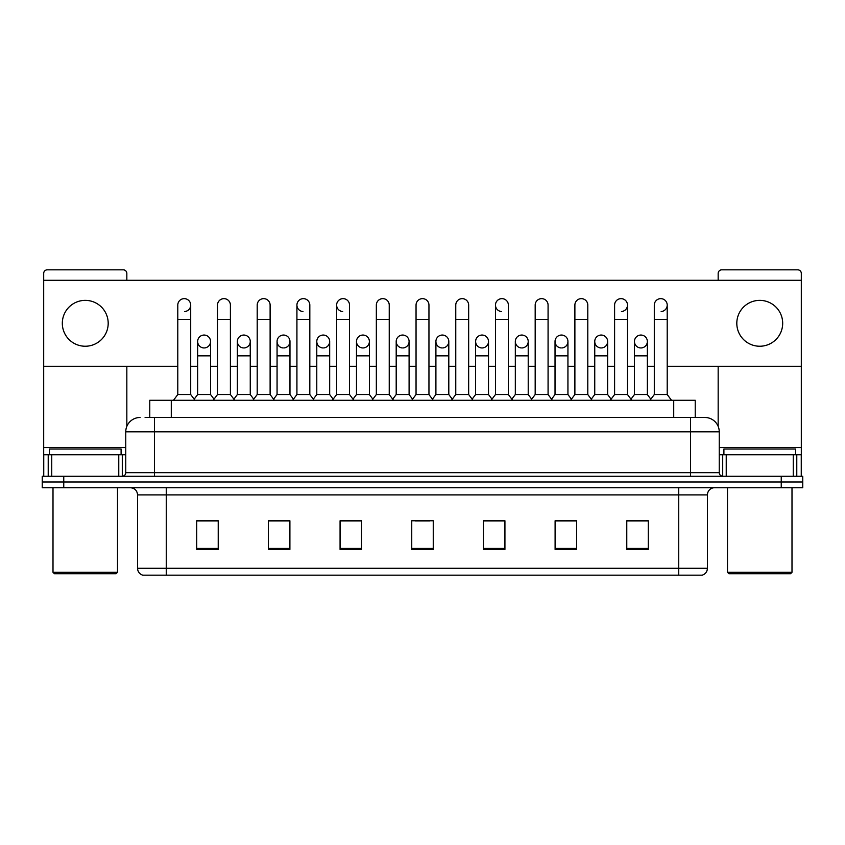 <?xml version="1.0" encoding="UTF-8"?>
<svg xmlns="http://www.w3.org/2000/svg" width="845" height="845" viewBox="0 0 845 845"><rect width="100%" height="100%" fill="white"/><g stroke="black" fill="none" stroke-linecap="round" stroke-linejoin="round"><path stroke-width="1.27" d="M149.776 417.483L149.776 400.276L695.224 400.276L695.224 417.483M707.423 568.294C707.223 571.727 705.501 574.019 702.258 575.17L678.746 575.17L678.746 568.294L707.423 568.294L707.423 494.895A7.172 7.172 0 0 1 714.585 487.723M678.746 575.17L142.742 575.17A7.172 7.172 0 0 1 137.577 568.294L137.577 494.895C137.154 490.544 134.767 488.156 130.415 487.723M63.755 476.263L802.75 476.263L802.75 481.988L42.25 481.988L42.25 487.723L63.755 487.723L63.755 481.988L42.25 481.988L42.25 476.263L63.755 476.263L63.755 481.988L802.75 481.988L802.75 487.723L63.755 487.723M648.284 549.44L648.284 520.774L626.779 520.774L626.779 549.44L648.284 549.44M576.607 549.44L576.607 520.774L555.102 520.774L555.102 549.44L576.607 549.44M504.93 549.44L504.93 520.774L483.424 520.774L483.424 549.44L504.93 549.44M218.221 549.44L218.221 520.774L196.716 520.774L196.716 549.44L218.221 549.44M289.898 549.44L289.898 520.774L268.393 520.774L268.393 549.44L289.898 549.44M361.575 549.44L361.575 520.774L340.07 520.774L340.07 549.44L361.575 549.44M433.253 549.44L433.253 520.774L411.747 520.774L411.747 549.44L433.253 549.44M665.86 575.17L179.14 575.17M574.167 520.911L568.653 520.911M626.779 520.911L648.073 520.911M633.729 520.911L628.215 520.911M355.766 520.911L350.252 520.911M276.347 520.911L270.833 520.911M216.785 520.911L211.271 520.911M196.927 520.911L218.221 520.911M494.747 520.911L489.234 520.911M415.328 520.911L429.672 520.911M361.575 520.911L340.07 520.911M289.898 520.911L268.393 520.911M504.93 520.911L483.424 520.911M576.607 520.911L555.102 520.911M145.435 417.483L699.892 417.483M145.108 417.483L154.424 417.483L154.424 431.816L125.757 431.816L125.757 472.672A3.581 3.581 0 0 1 122.166 476.263M140.09 417.483A14.333 14.333 0 0 0 125.757 431.816M704.91 417.483A14.333 14.333 0 0 1 719.243 431.816L690.576 431.816L690.576 417.483L704.688 417.483M719.243 431.816L719.243 472.672C719.454 474.848 720.648 476.041 722.834 476.263M177.788 319.431L190.695 319.431L190.695 394.541L177.788 394.541L177.788 305.087A6.454 6.454 0 0 1 184.654 298.655A6.454 6.454 0 0 1 190.695 305.087A6.454 6.454 0 0 1 184.654 311.53M177.788 394.541L173.489 400.276M190.695 394.541L194.994 400.276M204.099 335.053A6.454 6.454 0 0 0 197.645 341.306A6.454 6.454 0 0 0 203.698 347.939A6.454 6.454 0 0 1 197.645 341.507A6.454 6.454 0 0 1 204.501 335.064A6.454 6.454 0 0 1 210.553 341.507L210.553 355.84L197.645 355.84L197.645 341.507M210.553 355.84L210.553 394.541L197.645 394.541L197.645 355.84M197.645 394.541L194.17 399.178M210.553 394.541L214.028 399.178M217.503 319.431L230.4 319.431L230.4 394.541L217.503 394.541L217.503 305.087A6.454 6.454 0 0 1 224.358 298.655A6.454 6.454 0 0 1 230.4 305.087A6.454 6.454 0 0 0 224.358 298.655M217.503 394.541L213.204 400.276M230.4 394.541L234.709 400.276M257.207 319.431L270.115 319.431L270.115 394.541L257.207 394.541L257.207 305.087A6.454 6.454 0 0 1 264.062 298.655A6.454 6.454 0 0 1 270.115 305.087A6.454 6.454 0 0 0 264.062 298.655M257.207 394.541L252.908 400.276M270.115 394.541L274.414 400.276M296.922 319.431L309.819 319.431L309.819 394.541L296.922 394.541L296.922 305.087A6.454 6.454 0 0 1 303.777 298.655A6.454 6.454 0 0 1 309.819 305.087A6.454 6.454 0 0 0 303.777 298.655M296.922 394.541L292.623 400.276M309.819 394.541L314.118 400.276M336.627 319.431L349.534 319.431L349.534 394.541L336.627 394.541L336.627 305.087A6.454 6.454 0 0 1 343.482 298.655A6.454 6.454 0 0 1 349.534 305.087A6.454 6.454 0 0 0 343.482 298.655M336.627 394.541L332.328 400.276M349.534 394.541L353.833 400.276M243.804 335.053A6.454 6.454 0 0 0 237.36 341.306A6.454 6.454 0 0 0 243.402 347.939A6.454 6.454 0 0 1 237.36 341.507A6.454 6.454 0 0 1 244.216 335.064A6.454 6.454 0 0 1 250.257 341.507L250.257 355.84L237.36 355.84L237.36 341.507M250.257 355.84L250.257 394.541L237.36 394.541L237.36 355.84M237.36 394.541L233.885 399.178M250.257 394.541L253.732 399.178M283.519 335.053A6.454 6.454 0 0 0 277.065 341.306A6.454 6.454 0 0 0 283.107 347.939A6.454 6.454 0 0 1 277.065 341.507A6.454 6.454 0 0 1 283.92 335.064A6.454 6.454 0 0 1 289.972 341.507L289.972 355.84L277.065 355.84L277.065 341.507M289.972 355.84L289.972 394.541L277.065 394.541L277.065 355.84M277.065 394.541L273.59 399.178M289.972 394.541L293.447 399.178M323.223 335.053A6.454 6.454 0 0 0 316.78 341.306A6.454 6.454 0 0 0 322.822 347.939A6.454 6.454 0 0 1 316.78 341.507A6.454 6.454 0 0 1 323.635 335.064A6.454 6.454 0 0 1 329.677 341.507L329.677 355.84L316.78 355.84L316.78 341.507M329.677 355.84L329.677 394.541L316.78 394.541L316.78 355.84M316.78 394.541L313.294 399.178M329.677 394.541L333.152 399.178M118.765 476.263L118.765 454.758L51.746 454.758L51.746 476.263M126.834 280.286L126.834 273.41A3.581 3.581 0 0 0 123.243 269.83L47.267 269.83A3.581 3.581 0 0 0 43.686 273.41L43.686 454.758L51.746 454.758M126.834 366.308L126.834 426.366M118.765 454.758L125.757 454.758M43.686 476.263L43.686 454.758M793.254 476.263L793.254 454.758L726.235 454.758L726.235 476.263M801.313 476.263L801.313 454.758L801.313 476.263M667.212 366.308L801.313 366.308L801.313 273.41A3.581 3.581 0 0 0 797.733 269.83L721.757 269.83A3.581 3.581 0 0 0 718.165 273.41L718.165 280.286M718.165 366.308L718.165 426.366M801.313 366.308L801.313 454.758L796.782 454.758L796.782 476.263M719.243 454.758L726.235 454.758M793.254 454.758L796.782 454.758M121.099 454.758L121.099 449.022L49.422 449.022L49.422 454.758M53.003 487.723L53.003 572.308L117.508 572.308L117.508 487.723M117.508 572.308L116.082 573.744L54.439 573.744L53.003 572.308M795.578 454.758L795.578 449.022L723.901 449.022L723.901 454.758M727.492 487.723L727.492 572.308L791.997 572.308L791.997 487.723M791.997 572.308L790.561 573.744L728.918 573.744L727.492 572.308M640.901 335.053A6.454 6.454 0 0 0 634.458 341.306A6.454 6.454 0 0 0 640.499 347.939M601.196 335.053A6.454 6.454 0 0 0 594.743 341.306A6.454 6.454 0 0 0 600.784 347.939M561.481 335.053A6.454 6.454 0 0 0 555.038 341.306A6.454 6.454 0 0 0 561.08 347.939M521.777 335.053A6.454 6.454 0 0 0 515.323 341.306A6.454 6.454 0 0 0 521.365 347.939A6.454 6.454 0 0 1 515.323 341.507A6.454 6.454 0 0 1 522.178 335.064A6.454 6.454 0 0 1 528.22 341.507L528.22 355.84L515.323 355.84L515.323 341.507M482.062 335.053A6.454 6.454 0 0 0 475.619 341.306A6.454 6.454 0 0 0 481.661 347.939A6.454 6.454 0 0 1 475.608 341.507A6.454 6.454 0 0 1 482.474 335.064A6.454 6.454 0 0 1 488.516 341.507L488.516 355.84L475.608 355.84L475.608 341.507M495.466 319.431L508.373 319.431L508.373 394.541L495.466 394.541L495.466 305.087A6.454 6.454 0 0 1 501.919 298.644A6.454 6.454 0 0 0 495.476 304.887A6.454 6.454 0 0 0 501.518 311.53M442.357 335.053A6.454 6.454 0 0 0 435.904 341.306A6.454 6.454 0 0 0 441.946 347.939A6.454 6.454 0 0 1 435.904 341.507A6.454 6.454 0 0 1 442.759 335.064A6.454 6.454 0 0 1 448.801 341.507L448.801 355.84L435.904 355.84L435.904 341.507M402.642 335.053A6.454 6.454 0 0 0 396.199 341.306A6.454 6.454 0 0 0 402.241 347.939A6.454 6.454 0 0 1 396.199 341.507A6.454 6.454 0 0 1 403.054 335.064A6.454 6.454 0 0 1 409.096 341.507L409.096 355.84L396.199 355.84L396.199 341.507M362.938 335.053A6.454 6.454 0 0 0 356.484 341.306A6.454 6.454 0 0 0 362.526 347.939A6.454 6.454 0 0 1 356.484 341.507A6.454 6.454 0 0 1 363.339 335.064A6.454 6.454 0 0 1 369.392 341.507L369.392 355.84L356.484 355.84L356.484 341.507M343.081 298.644A6.454 6.454 0 0 0 336.637 304.887A6.454 6.454 0 0 0 342.679 311.53M303.376 298.644A6.454 6.454 0 0 0 296.922 304.887A6.454 6.454 0 0 0 302.964 311.53M759.739 300.366A22.942 22.942 0 0 0 736.808 323.297A22.942 22.942 0 0 0 759.739 346.239A22.942 22.942 0 0 0 782.681 323.297A22.942 22.942 0 0 0 759.739 300.366M85.26 300.366A22.942 22.942 0 0 0 62.319 323.297A22.942 22.942 0 0 0 85.26 346.239A22.942 22.942 0 0 0 108.192 323.297A22.942 22.942 0 0 0 85.26 300.366M601.598 347.939A6.454 6.454 0 0 0 607.639 341.507A6.454 6.454 0 0 0 601.598 335.064A6.454 6.454 0 0 1 607.639 341.507L607.639 355.84L594.743 355.84L594.743 341.507A6.454 6.454 0 0 1 601.598 335.064M522.178 347.939A6.454 6.454 0 0 0 528.22 341.507A6.454 6.454 0 0 0 522.178 335.064M661.16 311.53A6.454 6.454 0 0 0 667.212 305.087A6.454 6.454 0 0 0 661.16 298.655A6.454 6.454 0 0 1 667.212 305.087L667.212 319.431L654.305 319.431L654.305 305.087A6.454 6.454 0 0 1 661.16 298.655M403.054 347.939A6.454 6.454 0 0 0 409.096 341.507A6.454 6.454 0 0 0 403.054 335.064M323.635 347.939A6.454 6.454 0 0 0 329.677 341.507A6.454 6.454 0 0 0 323.635 335.064M244.216 347.939A6.454 6.454 0 0 0 250.257 341.507A6.454 6.454 0 0 0 244.216 335.064M204.501 347.939A6.454 6.454 0 0 0 210.553 341.507A6.454 6.454 0 0 0 204.501 335.064M43.686 366.308L177.788 366.308M190.695 366.308L197.645 366.308M210.553 366.308L217.503 366.308M230.4 366.308L237.36 366.308M250.257 366.308L257.207 366.308M270.115 366.308L277.065 366.308M289.972 366.308L296.922 366.308M309.819 366.308L316.78 366.308M329.677 366.308L336.627 366.308M349.534 366.308L356.484 366.308M369.392 366.308L376.342 366.308M389.239 366.308L396.199 366.308M409.096 366.308L416.046 366.308M428.954 366.308L435.904 366.308M448.801 366.308L455.761 366.308M468.658 366.308L475.608 366.308M488.516 366.308L495.466 366.308M508.373 366.308L515.323 366.308M528.22 366.308L535.181 366.308M548.078 366.308L555.028 366.308M567.935 366.308L574.885 366.308M587.793 366.308L594.743 366.308M607.639 366.308L614.6 366.308M627.497 366.308L634.447 366.308M647.354 366.308L654.305 366.308M801.313 280.286L43.686 280.286M283.92 347.939A6.454 6.454 0 0 0 289.972 341.507A6.454 6.454 0 0 0 283.92 335.064M363.339 347.939A6.454 6.454 0 0 0 369.392 341.507A6.454 6.454 0 0 0 363.339 335.064M442.759 347.939A6.454 6.454 0 0 0 448.801 341.507A6.454 6.454 0 0 0 442.759 335.064M621.455 311.53A6.454 6.454 0 0 0 627.497 305.087A6.454 6.454 0 0 0 621.455 298.655A6.454 6.454 0 0 1 627.497 305.087L627.497 319.431L614.6 319.431L614.6 305.087A6.454 6.454 0 0 1 621.455 298.655M482.474 347.939A6.454 6.454 0 0 0 488.516 341.507A6.454 6.454 0 0 0 482.474 335.064M561.893 347.939A6.454 6.454 0 0 0 567.935 341.507A6.454 6.454 0 0 0 561.893 335.064A6.454 6.454 0 0 1 567.935 341.507L567.935 355.84L555.028 355.84L555.028 341.507A6.454 6.454 0 0 1 561.893 335.064M641.302 347.939A6.454 6.454 0 0 0 647.354 341.507A6.454 6.454 0 0 0 641.302 335.064A6.454 6.454 0 0 1 647.354 341.507L647.354 355.84L634.447 355.84L634.447 341.507A6.454 6.454 0 0 1 641.302 335.064M376.342 319.431L389.239 319.431L389.239 394.541L376.342 394.541L376.342 305.087A6.454 6.454 0 0 1 383.197 298.655A6.454 6.454 0 0 1 389.239 305.087A6.454 6.454 0 0 0 383.197 298.655M376.342 394.541L372.043 400.276M389.239 394.541L393.538 400.276M416.046 319.431L428.954 319.431L428.954 394.541L416.046 394.541L416.046 305.087A6.454 6.454 0 0 1 422.901 298.655A6.454 6.454 0 0 1 428.954 305.087A6.454 6.454 0 0 0 422.901 298.655M416.046 394.541L411.747 400.276M428.954 394.541L433.253 400.276M455.761 319.431L468.658 319.431L468.658 394.541L455.761 394.541L455.761 305.087A6.454 6.454 0 0 1 462.616 298.655A6.454 6.454 0 0 1 468.658 305.087A6.454 6.454 0 0 0 462.616 298.655M455.761 394.541L451.462 400.276M468.658 394.541L472.957 400.276M369.392 355.84L369.392 394.541L356.484 394.541L356.484 355.84M356.484 394.541L353.009 399.178M369.392 394.541L372.867 399.178M409.096 355.84L409.096 394.541L396.199 394.541L396.199 355.84M396.199 394.541L392.714 399.178M409.096 394.541L412.571 399.178M448.801 355.84L448.801 394.541L435.904 394.541L435.904 355.84M435.904 394.541L432.429 399.178M448.801 394.541L452.286 399.178M501.919 298.644A6.454 6.454 0 0 1 508.373 305.087A6.454 6.454 0 0 0 502.321 298.655M495.466 394.541L491.167 400.276M508.373 394.541L512.672 400.276M535.181 319.431L548.078 319.431L548.078 394.541L535.181 394.541L535.181 305.087A6.454 6.454 0 0 1 542.036 298.655A6.454 6.454 0 0 1 548.078 305.087A6.454 6.454 0 0 0 542.036 298.655M535.181 394.541L530.882 400.276M548.078 394.541L552.376 400.276M574.885 319.431L587.793 319.431L587.793 394.541L574.885 394.541L574.885 305.087A6.454 6.454 0 0 1 581.74 298.655A6.454 6.454 0 0 1 587.793 305.087A6.454 6.454 0 0 0 581.74 298.655M574.885 394.541L570.586 400.276M587.793 394.541L592.091 400.276M627.497 319.431L627.497 394.541L614.6 394.541L614.6 319.431M614.6 394.541L610.291 400.276M627.497 394.541L631.796 400.276M667.212 319.431L667.212 394.541L654.305 394.541L654.305 319.431M654.305 394.541L650.006 400.276M667.212 394.541L671.511 400.276M488.516 355.84L488.516 394.541L475.608 394.541L475.608 355.84M475.608 394.541L472.133 399.178M488.516 394.541L491.991 399.178M528.22 355.84L528.22 394.541L515.323 394.541L515.323 355.84M515.323 394.541L511.848 399.178M528.22 394.541L531.706 399.178M567.935 355.84L567.935 394.541L555.028 394.541L555.028 355.84M555.028 394.541L551.553 399.178M567.935 394.541L571.41 399.178M607.639 355.84L607.639 394.541L594.743 394.541L594.743 355.84M594.743 394.541L591.268 399.178M607.639 394.541L611.115 399.178M647.354 355.84L647.354 394.541L634.447 394.541L634.447 355.84M634.447 394.541L630.972 399.178M647.354 394.541L650.83 399.178M171.281 417.483L171.281 400.276M673.718 417.483L673.718 400.276M678.746 487.723L678.746 494.895L137.577 494.895M707.423 494.895L678.746 494.895L678.746 568.294L166.254 568.294L166.254 575.17M137.577 568.294L166.254 568.294L166.254 487.723M781.245 487.723L781.245 476.263M433.253 548.447L411.747 548.447M361.575 548.447L340.07 548.447M289.898 548.447L268.393 548.447M218.221 548.447L196.716 548.447M504.93 548.447L483.424 548.447M576.607 548.447L555.102 548.447M648.284 548.447L626.779 548.447M154.424 476.263L154.424 472.672L719.243 472.672M125.757 472.672L154.424 472.672L154.424 431.816L690.576 431.816L690.576 476.263M184.654 298.655A6.454 6.454 0 0 1 190.695 305.087L190.695 319.431M125.757 447.586L43.686 447.586M122.293 454.758L122.293 476.253M43.739 454.758L43.739 476.263M48.218 476.263L48.218 454.758M801.313 447.586L719.243 447.586M801.261 476.263L801.261 454.758M722.707 476.253L722.707 454.758M230.4 319.431L230.4 305.087M270.115 319.431L270.115 305.087M309.819 319.431L309.819 305.087M349.534 319.431L349.534 305.087M389.239 319.431L389.239 305.087M428.954 319.431L428.954 305.087M468.658 319.431L468.658 305.087M508.373 319.431L508.373 305.087M548.078 319.431L548.078 305.087M587.793 319.431L587.793 305.087"/></g></svg>
